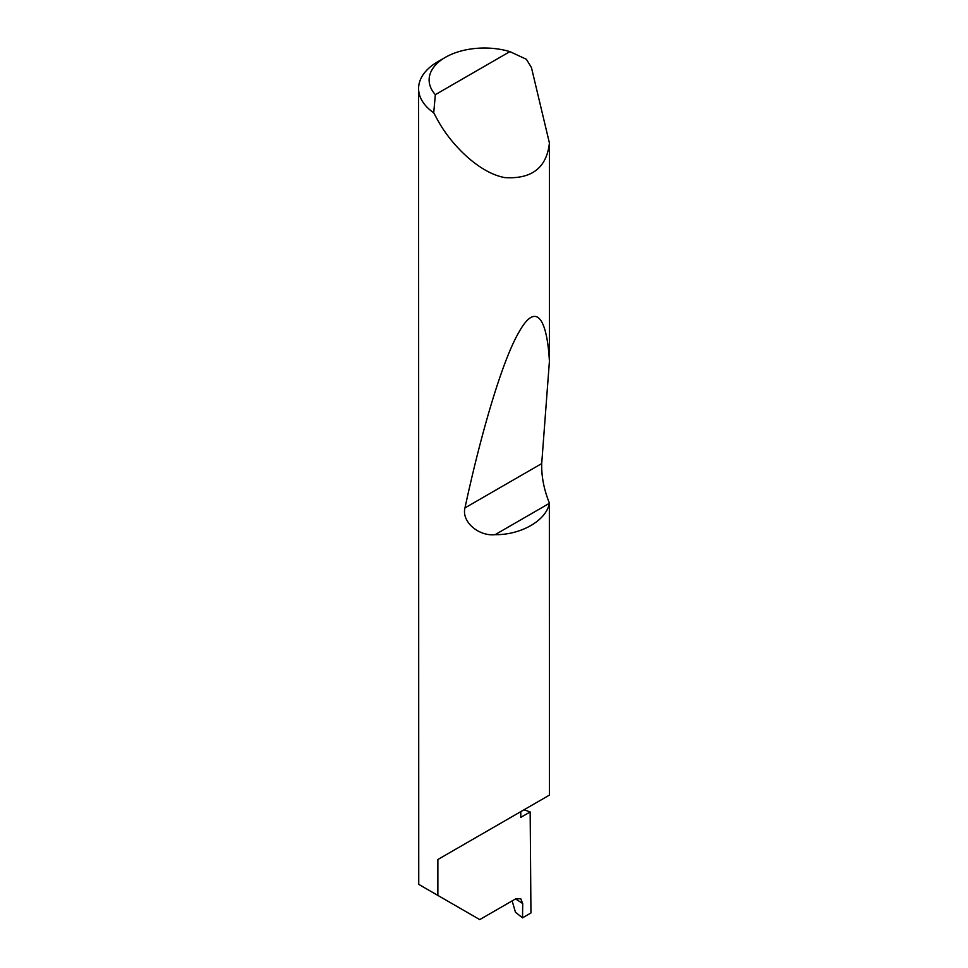 <?xml version="1.0" encoding="UTF-8"?>
<svg xmlns="http://www.w3.org/2000/svg" width="968" height="968" viewBox="0 0 968 968"><rect width="100%" height="100%" fill="white"/><g stroke="black" fill="none" stroke-linecap="round" stroke-linejoin="round"><path stroke-width="1.45" d="M523.942 809.817A186.086 107.436 180 0 1 530.161 811.958L520.772 817.379L520.772 811.644L437.863 859.511L549.413 795.115L549.352 503.336C546.363 520.409 521.026 535.038 495.084 534.675C478.736 536.478 461.373 521.752 464.967 507.897C480.6 435.128 502.053 360.701 519.187 331.721C536.538 300.842 547.126 319.646 549.413 361.318L541.705 463.587C541.402 476.51 543.98 489.675 549.413 503.106M509.894 51.619A55.285 31.92 0 0 0 445.316 57.378A55.285 31.92 0 0 0 435.346 94.658L509.894 51.619L526.398 59.29L531.444 67.554L549.413 143.01C546.678 167.767 531.783 179.298 504.739 177.592C478.398 172.703 450.834 144.147 437.863 120.431L433.724 112.796A65.824 38.006 180 0 1 418.587 88.548L418.745 884.377L479.753 919.6L515.266 899.09L520.687 898.655L522.72 903.543L515.545 898.933M549.413 143.01L549.413 361.318M418.587 88.548A65.824 38.006 180 0 1 437.863 61.674L445.316 57.378M437.863 895.412L437.863 859.511M530.161 811.958L530.948 912.969L522.514 917.845L522.72 903.543M512.145 900.905L515.472 912.255L522.514 917.845M435.346 94.658L433.724 112.796M549.352 503.336L495.084 534.675M541.705 463.587L464.967 507.897"/></g></svg>
